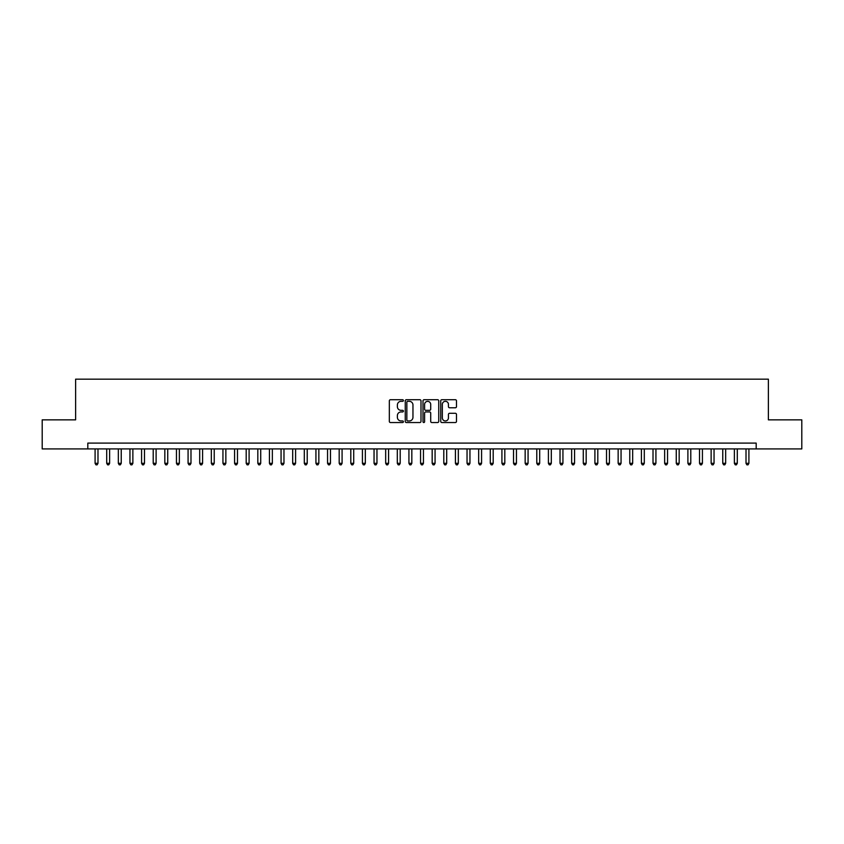 <?xml version="1.0" encoding="UTF-8"?>
<svg xmlns="http://www.w3.org/2000/svg" width="844" height="844" viewBox="0 0 844 844"><rect width="100%" height="100%" fill="white"/><g stroke="black" fill="none" stroke-linecap="round" stroke-linejoin="round"><path stroke-width="1.27" d="M403.4 400.52A0.802 0.802 0 0 0 402.609 399.718L390.477 399.718A1.139 1.139 0 0 0 389.337 400.868L389.337 421.399A1.139 1.139 0 0 0 390.477 422.538L402.609 422.538A0.802 0.802 0 0 0 403.4 421.747A0.802 0.802 0 0 0 402.609 420.945L401.037 420.945A3.65 3.65 0 0 1 397.387 417.295L397.387 415.586A3.65 3.65 0 0 1 401.037 411.935L402.609 411.935A0.802 0.802 0 0 0 403.4 411.133A0.802 0.802 0 0 0 402.609 410.332L401.037 410.332A3.65 3.65 0 0 1 397.387 406.681L397.387 404.972A3.65 3.65 0 0 1 401.037 401.322L402.609 401.322A0.802 0.802 0 0 0 403.4 400.52M455.349 407.768A1.139 1.139 0 0 0 456.488 406.629L456.488 400.868A1.139 1.139 0 0 0 455.349 399.718L441.876 399.718A1.139 1.139 0 0 0 440.737 400.868L440.737 421.399A1.139 1.139 0 0 0 441.876 422.538L455.349 422.538A1.139 1.139 0 0 0 456.488 421.399L456.488 414.436A1.139 1.139 0 0 0 455.349 413.296L449.578 413.296A1.139 1.139 0 0 0 448.438 414.436L448.438 417.896A3.049 3.049 0 0 1 445.389 420.945A3.049 3.049 0 0 1 442.34 417.896L442.34 404.371A3.049 3.049 0 0 1 445.389 401.322A3.049 3.049 0 0 1 448.438 404.371L448.438 406.629A1.139 1.139 0 0 0 449.578 407.768L455.349 407.768M87.818 448.913L42.2 448.913L42.2 419.848L75.622 419.848L75.622 379.167L768.378 379.167L768.378 419.848L801.8 419.848L801.8 448.913L756.182 448.913L756.182 443.1L87.818 443.1L87.818 448.913L756.182 448.913M420.998 400.868A1.139 1.139 0 0 0 419.858 399.718L406.397 399.718A1.139 1.139 0 0 0 405.257 400.868L405.257 421.399A1.139 1.139 0 0 0 406.397 422.538L419.858 422.538A1.139 1.139 0 0 0 420.998 421.399L420.998 400.868M424.142 399.718L437.603 399.718A1.139 1.139 0 0 1 438.743 400.868L438.743 421.399A1.139 1.139 0 0 1 437.603 422.538L431.843 422.538A1.139 1.139 0 0 1 430.704 421.399L430.704 413.075A1.139 1.139 0 0 0 429.554 411.935L425.735 411.935A1.139 1.139 0 0 0 424.595 413.075L424.595 421.747A0.802 0.802 0 0 1 423.793 422.538A0.802 0.802 0 0 1 423.002 421.747L423.002 400.868A1.139 1.139 0 0 1 424.142 399.718M407.652 401.322A0.802 0.802 0 0 0 406.85 402.124L406.85 420.143A0.802 0.802 0 0 0 407.652 420.945L409.308 420.945A3.65 3.65 0 0 0 412.959 417.295L412.959 404.972A3.65 3.65 0 0 0 409.308 401.322L407.652 401.322M430.704 404.434A3.049 3.049 0 0 0 427.644 401.375A3.049 3.049 0 0 0 424.595 404.434L424.595 409.192A1.139 1.139 0 0 0 425.735 410.332L429.554 410.332A1.139 1.139 0 0 0 430.704 409.192L430.704 404.434M95.087 448.913L95.087 463.324L97.988 463.324L97.988 448.913M97.988 463.324L97.123 464.833L95.963 464.833L95.087 463.324M106.713 448.913L106.713 463.324L109.614 463.324L109.614 448.913M109.614 463.324L108.749 464.833L107.578 464.833L106.713 463.324M118.339 448.913L118.339 463.324L121.241 463.324L121.241 448.913M121.241 463.324L120.365 464.833L119.204 464.833L118.339 463.324M129.955 448.913L129.955 463.324L132.867 463.324L132.867 448.913M132.867 463.324L131.991 464.833L130.831 464.833L129.955 463.324M141.581 448.913L141.581 463.324L144.482 463.324L144.482 448.913M144.482 463.324L143.617 464.833L142.457 464.833L141.581 463.324M153.207 448.913L153.207 463.324L156.108 463.324L156.108 448.913M156.108 463.324L155.243 464.833L154.072 464.833L153.207 463.324M164.833 448.913L164.833 463.324L167.734 463.324L167.734 448.913M167.734 463.324L166.859 464.833L165.698 464.833L164.833 463.324M176.449 448.913L176.449 463.324L179.361 463.324L179.361 448.913M179.361 463.324L178.485 464.833L177.324 464.833L176.449 463.324M188.075 448.913L188.075 463.324L190.987 463.324L190.987 448.913M190.987 463.324L190.111 464.833L188.95 464.833L188.075 463.324M199.701 448.913L199.701 463.324L202.602 463.324L202.602 448.913M202.602 463.324L201.737 464.833L200.566 464.833L199.701 463.324M211.327 448.913L211.327 463.324L214.228 463.324L214.228 448.913M214.228 463.324L213.353 464.833L212.192 464.833L211.327 463.324M222.943 448.913L222.943 463.324L225.854 463.324L225.854 448.913M225.854 463.324L224.979 464.833L223.818 464.833L222.943 463.324M234.569 448.913L234.569 463.324L237.48 463.324L237.48 448.913M237.48 463.324L236.605 464.833L235.444 464.833L234.569 463.324M246.195 448.913L246.195 463.324L249.096 463.324L249.096 448.913M249.096 463.324L248.231 464.833L247.07 464.833L246.195 463.324M257.821 448.913L257.821 463.324L260.722 463.324L260.722 448.913M260.722 463.324L259.846 464.833L258.686 464.833L257.821 463.324M269.436 448.913L269.436 463.324L272.348 463.324L272.348 448.913M272.348 463.324L271.473 464.833L270.312 464.833L269.436 463.324M281.063 448.913L281.063 463.324L283.974 463.324L283.974 448.913M283.974 463.324L283.099 464.833L281.938 464.833L281.063 463.324M292.689 448.913L292.689 463.324L295.59 463.324L295.59 448.913M295.59 463.324L294.725 464.833L293.564 464.833L292.689 463.324M304.315 448.913L304.315 463.324L307.216 463.324L307.216 448.913M307.216 463.324L306.34 464.833L305.18 464.833L304.315 463.324M315.93 448.913L315.93 463.324L318.842 463.324L318.842 448.913M318.842 463.324L317.966 464.833L316.806 464.833L315.93 463.324M327.556 448.913L327.556 463.324L330.468 463.324L330.468 448.913M330.468 463.324L329.593 464.833L328.432 464.833L327.556 463.324M339.183 448.913L339.183 463.324L342.084 463.324L342.084 448.913M342.084 463.324L341.219 464.833L340.058 464.833L339.183 463.324M350.809 448.913L350.809 463.324L353.71 463.324L353.71 448.913M353.71 463.324L352.845 464.833L351.674 464.833L350.809 463.324M362.424 448.913L362.424 463.324L365.336 463.324L365.336 448.913M365.336 463.324L364.46 464.833L363.3 464.833L362.424 463.324M374.05 448.913L374.05 463.324L376.962 463.324L376.962 448.913M376.962 463.324L376.086 464.833L374.926 464.833L374.05 463.324M385.676 448.913L385.676 463.324L388.578 463.324L388.578 448.913M388.578 463.324L387.712 464.833L386.552 464.833L385.676 463.324M397.302 448.913L397.302 463.324L400.204 463.324L400.204 448.913M400.204 463.324L399.339 464.833L398.168 464.833L397.302 463.324M408.929 448.913L408.929 463.324L411.83 463.324L411.83 448.913M411.83 463.324L410.954 464.833L409.794 464.833L408.929 463.324M420.544 448.913L420.544 463.324L423.456 463.324L423.456 448.913M423.456 463.324L422.58 464.833L421.42 464.833L420.544 463.324M432.17 448.913L432.17 463.324L435.071 463.324L435.071 448.913M435.071 463.324L434.206 464.833L433.046 464.833L432.17 463.324M443.796 448.913L443.796 463.324L446.698 463.324L446.698 448.913M446.698 463.324L445.832 464.833L444.661 464.833L443.796 463.324M455.422 448.913L455.422 463.324L458.324 463.324L458.324 448.913M458.324 463.324L457.448 464.833L456.287 464.833L455.422 463.324M467.038 448.913L467.038 463.324L469.95 463.324L469.95 448.913M469.95 463.324L469.074 464.833L467.914 464.833L467.038 463.324M478.664 448.913L478.664 463.324L481.576 463.324L481.576 448.913M481.576 463.324L480.7 464.833L479.54 464.833L478.664 463.324M490.29 448.913L490.29 463.324L493.191 463.324L493.191 448.913M493.191 463.324L492.326 464.833L491.155 464.833L490.29 463.324M501.916 448.913L501.916 463.324L504.817 463.324L504.817 448.913M504.817 463.324L503.942 464.833L502.781 464.833L501.916 463.324M513.532 448.913L513.532 463.324L516.444 463.324L516.444 448.913M516.444 463.324L515.568 464.833L514.407 464.833L513.532 463.324M525.158 448.913L525.158 463.324L528.07 463.324L528.07 448.913M528.07 463.324L527.194 464.833L526.034 464.833L525.158 463.324M536.784 448.913L536.784 463.324L539.685 463.324L539.685 448.913M539.685 463.324L538.82 464.833L537.66 464.833L536.784 463.324M548.41 448.913L548.41 463.324L551.311 463.324L551.311 448.913M551.311 463.324L550.436 464.833L549.275 464.833L548.41 463.324M560.026 448.913L560.026 463.324L562.937 463.324L562.937 448.913M562.937 463.324L562.062 464.833L560.901 464.833L560.026 463.324M571.652 448.913L571.652 463.324L574.564 463.324L574.564 448.913M574.564 463.324L573.688 464.833L572.527 464.833L571.652 463.324M583.278 448.913L583.278 463.324L586.179 463.324L586.179 448.913M586.179 463.324L585.314 464.833L584.154 464.833L583.278 463.324M594.904 448.913L594.904 463.324L597.805 463.324L597.805 448.913M597.805 463.324L596.93 464.833L595.769 464.833L594.904 463.324M606.519 448.913L606.519 463.324L609.431 463.324L609.431 448.913M609.431 463.324L608.556 464.833L607.395 464.833L606.519 463.324M618.146 448.913L618.146 463.324L621.057 463.324L621.057 448.913M621.057 463.324L620.182 464.833L619.021 464.833L618.146 463.324M629.772 448.913L629.772 463.324L632.673 463.324L632.673 448.913M632.673 463.324L631.808 464.833L630.647 464.833L629.772 463.324M641.398 448.913L641.398 463.324L644.299 463.324L644.299 448.913M644.299 463.324L643.434 464.833L642.263 464.833L641.398 463.324M653.013 448.913L653.013 463.324L655.925 463.324L655.925 448.913M655.925 463.324L655.049 464.833L653.889 464.833L653.013 463.324M664.639 448.913L664.639 463.324L667.551 463.324L667.551 448.913M667.551 463.324L666.676 464.833L665.515 464.833L664.639 463.324M676.266 448.913L676.266 463.324L679.167 463.324L679.167 448.913M679.167 463.324L678.302 464.833L677.141 464.833L676.266 463.324M687.892 448.913L687.892 463.324L690.793 463.324L690.793 448.913M690.793 463.324L689.928 464.833L688.757 464.833L687.892 463.324M699.518 448.913L699.518 463.324L702.419 463.324L702.419 448.913M702.419 463.324L701.543 464.833L700.383 464.833L699.518 463.324M711.133 448.913L711.133 463.324L714.045 463.324L714.045 448.913M714.045 463.324L713.169 464.833L712.009 464.833L711.133 463.324M722.759 448.913L722.759 463.324L725.661 463.324L725.661 448.913M725.661 463.324L724.796 464.833L723.635 464.833L722.759 463.324M734.385 448.913L734.385 463.324L737.287 463.324L737.287 448.913M737.287 463.324L736.422 464.833L735.251 464.833L734.385 463.324M746.012 448.913L746.012 463.324L748.913 463.324L748.913 448.913M748.913 463.324L748.037 464.833L746.877 464.833L746.012 463.324"/></g></svg>

